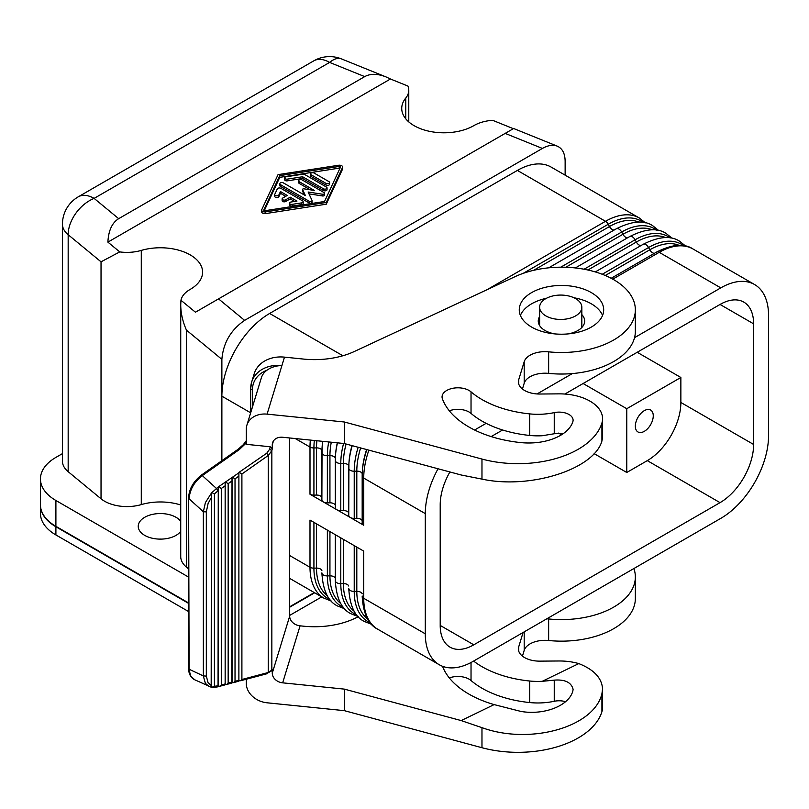 <?xml version="1.0" encoding="UTF-8"?>
<svg xmlns="http://www.w3.org/2000/svg" width="809" height="809" viewBox="0 0 809 809"><rect width="100%" height="100%" fill="white"/><g stroke="black" fill="none" stroke-linecap="round" stroke-linejoin="round"><path stroke-width="1.21" d="M523.079 632.517L518.711 646.846A21.095 12.175 180 0 0 518.387 648.96A21.095 12.175 180 0 0 539.775 661.135L558.958 660.983A43.008 24.836 0 0 1 578.789 663.592C593.948 669.569 601.876 678.043 602.574 689.005L601.926 693.697C594.15 727.119 530.198 745.22 481.972 727.655L461.17 720.576L344.331 689.116L282.665 682.836A10.557 8.484 17 0 1 272.269 673.169L289.683 616.165A10.557 8.484 17 0 0 300.078 625.832L303.537 626.186A63.314 36.557 180 0 0 354.281 618.642L358.336 616.761M232.011 477.654L231.799 682.189L232.011 682.786L233.386 682.624L235.025 681.33L238.665 680.359L238.888 680.956L238.888 472.82L218.309 486.927L211.877 492.6L214.415 493.884L214.415 686.265L218.056 685.84L218.268 487.321M238.888 680.956L238.888 472.82M563.731 433.28L554.246 433.755L542.212 435.738A47.134 27.213 180 0 1 529.693 435.444A89.354 51.584 180 0 1 471.03 413.399A15.826 9.142 180 0 0 449.319 410.81M471.03 391.859A15.826 9.142 180 0 0 454.618 388.007A15.826 9.142 180 0 0 442.301 395.368A15.826 9.142 180 0 0 442.058 396.956A15.826 9.142 180 0 0 442.412 398.857A97.616 56.357 180 0 0 520.925 442.604A44.849 25.898 180 0 0 572.883 421.6A13.996 8.08 180 0 0 573.096 420.195A13.996 8.08 180 0 0 554.246 412.62A47.134 27.213 180 0 1 529.693 413.895A89.354 51.584 180 0 1 471.03 391.859L471.03 413.399M272.269 444.819A10.557 8.484 17 0 1 272.572 442.796A10.557 8.484 17 0 1 282.665 437.264L344.331 443.544L344.331 421.995L267.081 414.137A21.105 16.969 -163 0 0 246.887 425.2A21.105 16.969 -163 0 0 246.29 429.255L246.29 444.333L270.196 446.76L272.269 448.762L272.269 444.819L273.452 440.956M481.972 479.11L481.972 459.057A85.228 49.207 180 0 0 601.926 423.006L601.926 440.976C594.15 469.25 530.198 489.587 481.972 479.11L461.17 474.994L344.331 443.544M481.972 459.057L344.331 421.995M473.609 661.074A89.354 51.584 180 0 0 529.693 681.016A47.134 27.213 180 0 0 542.212 681.32L554.246 680.136L554.246 701.282A47.134 27.213 180 0 1 529.693 702.556A89.354 51.584 180 0 1 471.03 680.521A15.826 9.142 180 0 0 449.319 677.932M633.892 568.535A73.872 42.655 180 0 1 635.348 576.959L635.348 598.498A73.872 42.655 180 0 1 634.226 605.911A73.872 42.655 180 0 1 548.644 640.506A21.105 12.186 180 0 0 524.192 650.385L522.442 656.139M635.348 576.959A73.872 42.655 180 0 1 634.226 584.361A73.872 42.655 180 0 1 548.644 618.956L548.644 640.506M567.837 333.935A23.218 13.409 0 0 0 584.341 323.367A23.218 13.409 0 0 0 584.685 321.042A23.218 13.409 0 0 0 581.833 314.6M539.623 316.511A23.218 13.409 0 0 0 538.612 318.716A23.218 13.409 0 0 0 538.258 321.042A23.218 13.409 0 0 0 555.116 333.935M520.389 315.439A42.21 24.371 180 0 1 546.5 298.258M573.955 297.763A42.21 24.371 180 0 1 602.553 315.439M601.926 440.976L602.574 437.042L602.574 418.698A43.008 24.836 0 0 0 558.958 393.862L539.775 394.023A21.095 12.175 180 0 1 518.387 381.848A21.095 12.175 180 0 1 518.711 379.724L524.192 361.724A21.105 12.186 180 0 1 548.644 351.844L548.644 373.384A21.105 12.186 180 0 0 524.192 383.264L522.442 389.018M601.926 423.006A43.008 24.836 0 0 0 602.574 418.698M246.29 679.226L246.29 683.443A21.105 16.969 -163 0 0 267.081 702.799L344.331 710.656L481.972 747.718A85.228 49.207 180 0 0 601.926 711.667A43.008 24.836 0 0 0 602.574 707.349L602.574 689.005M554.246 701.282A13.996 8.08 180 0 1 565.592 701.696M519.904 305.61A42.21 24.371 180 0 1 565.147 285.557A42.21 24.371 180 0 1 603.686 309.837A42.21 24.371 180 0 1 603.049 314.074A42.21 24.371 180 0 1 557.795 334.117A42.21 24.371 180 0 1 519.257 309.837A42.21 24.371 180 0 1 519.904 305.61M267.425 673.614L240.688 680.713L241.901 679.499L268.244 672.501L268.244 455.487L271.844 450.684L271.844 670.085L266.788 673.543L271.662 670.813L272.269 669.225L272.269 673.169M289.683 437.982L289.683 616.165M344.331 710.656L344.331 689.116M272.269 669.225L271.662 670.813M250.709 412.701L250.709 388.421A2.114 1.224 0 0 1 250.739 388.209A31.662 25.453 17 0 1 251.639 382.131L254.208 373.738A31.662 25.453 17 0 1 284.485 357.133L303.537 359.075A63.314 36.557 180 0 0 354.281 351.521L515.1 276.638A73.872 42.655 180 0 1 593.341 271.359A73.872 42.655 180 0 1 635.348 309.837A73.872 42.655 180 0 1 634.226 317.249A73.872 42.655 180 0 1 548.644 351.844M554.246 680.136C565.026 679.317 571.306 682.371 573.096 689.298L572.883 690.825C569.212 705.63 544.447 715.459 520.925 711.435L494.137 704.599A97.616 56.357 180 0 1 442.523 666.292M241.901 679.499L241.901 474.003L268.244 455.487L266.788 453.192L238.928 472.426M252.459 406.988L252.459 389.625A2.114 1.224 0 0 1 250.709 388.421L251.639 382.131A31.662 25.453 17 0 1 281.916 365.537C276.091 365.678 271.096 367.246 266.919 370.239A21.105 16.969 -163 0 0 261.368 377.803L246.887 425.2M232.011 682.786L231.799 682.189L228.158 683.15L228.158 483.671L225.681 482.103M232.052 682.604L232.052 477.259M461.17 720.576L494.137 704.599M542.212 681.32L578.789 663.592M546.793 618.824A21.105 12.186 180 0 1 548.644 618.956M235.025 681.33L235.025 478.837L232.547 477.27M194.757 679.793L190.853 676.172L188.618 668.456C188.669 673.877 190.712 677.659 194.757 679.793L211.321 687.195M217.995 685.85L216.549 686.892L217.176 686.962L212.595 687.407L211.402 687.215L211.179 685.456L211.402 493.126L205.405 502.591L203.352 511.743L203.362 676.182L205.405 683.352L209.005 686.477L211.402 687.215M211.402 493.126L211.877 492.6M211.179 497.818L208.075 503.572L206.325 511.895L203.352 511.743L189.114 498.829C189.771 489.688 194.16 481.952 202.301 475.611L201.037 476.036M240.688 680.713L238.928 680.784M211.877 687.286L214.415 686.265M206.325 511.895L206.325 676.081L203.352 675.93L189.114 669.245L188.618 498.041L188.618 668.456M272.269 448.762L271.844 450.684L269.68 449.126L270.196 446.76M246.29 442.928L239.302 449.592L238.038 450.006M246.29 440.652L243.337 444.657L238.18 449.217L201.178 475.237C193.129 481.78 188.942 489.384 188.618 498.041M225.033 684.879L220.068 686.194L221.282 684.98L221.282 488.505L218.804 486.937M225.145 482.488L225.145 684.606L224.922 684.01L221.282 684.98M218.268 686.436L218.309 486.927M239.424 472.446L241.901 474.003M220.068 686.194L218.309 686.254M228.158 683.15L227.309 684.242L225.185 684.434L225.185 482.093M211.442 687.154L211.442 492.681M635.348 309.837L635.348 331.387A73.872 42.655 180 0 1 634.226 338.789A73.872 42.655 180 0 1 548.644 373.384M188.618 602.958L55.902 526.335L55.902 500.488L188.618 577.11M62.445 453.627L55.902 457.398A52.767 30.469 0 0 0 40.45 478.948L40.45 504.796A52.767 30.469 0 0 0 55.902 526.335M289.683 606.78L314.276 592.582M513.341 128.682L492.641 120.308A31.662 18.283 180 0 0 473.912 125.587A42.21 24.371 180 0 1 414.097 125.658A42.21 24.371 180 0 1 401.729 108.426A42.21 24.371 180 0 1 405.764 98.031L405.764 118.822M364.728 76.612C370.421 73.488 377.5 73.589 385.984 76.906L390.454 78.999L107.89 242.124C108.477 230.595 112.077 222.778 118.69 218.663L364.728 76.612L329.617 62.414L94.107 198.387A31.662 18.283 -120 0 0 78.271 196.82A31.662 31.662 0 0 0 62.445 224.235L62.445 461.201A31.662 18.283 0 0 0 68.168 471.687L101.034 498.779A31.662 18.283 180 0 0 104.583 501.226A31.662 18.283 180 0 0 141.282 504.604A42.21 24.371 0 0 1 180.731 504.988M261.782 211.351A3.165 1.83 0 0 0 261.671 211.816A3.165 1.83 0 0 0 262.601 213.111A3.165 1.83 0 0 0 265.665 213.586L326.26 204.202L342.52 169.212A3.165 1.83 0 0 0 342.632 168.737L342.632 167.018A3.165 1.83 0 0 0 341.701 165.724A3.165 1.83 0 0 0 338.637 165.248L278.043 174.633L261.782 209.622A3.165 1.83 0 0 0 261.671 210.097A3.165 1.83 0 0 0 262.601 211.392A3.165 1.83 0 0 0 265.665 211.867L326.26 202.472L342.52 167.493A3.165 1.83 0 0 0 342.632 167.018M250.679 412.812L221.878 396.188L221.878 460.685M327.362 595.768A63.951 36.921 -60 0 1 316.511 568.1L313.922 568.151A5.279 3.044 180 0 1 309.999 567.261L309.999 520.086L363.726 551.111L363.726 598.286A5.279 3.044 180 0 1 362.179 596.132A5.279 3.044 180 0 1 362.179 596.011L362.179 596.132C363.201 613.616 368.378 624.639 377.712 629.2A67.541 38.994 -60 0 1 363.726 598.286L425.291 633.831L425.291 513.624A67.541 38.994 -60 0 1 438.033 468.765M362.179 476.046L362.179 522.988A5.279 3.044 180 0 0 362.179 523.099A5.279 3.044 180 0 0 363.726 525.253L309.999 494.238L309.999 447.064L295.245 438.539M303.921 188.831L314.388 190.449L299.229 181.701A2.114 1.224 0 0 1 298.612 180.842A2.114 1.224 0 0 1 299.917 179.709A2.114 1.224 0 0 1 302.212 179.972L324.085 192.603A1.679 0.971 0 0 1 324.571 193.29A1.679 0.971 0 0 1 322.457 194.221L308.118 192.006L311.961 200.278A1.679 0.971 0 0 1 312.021 200.531A1.679 0.971 0 0 1 310.99 201.431A1.679 0.971 0 0 1 309.159 201.219L280.399 184.614A2.114 1.224 0 0 1 279.783 183.754A2.114 1.224 0 0 1 281.087 182.632A2.114 1.224 0 0 1 283.383 182.895L305.428 195.616L302.627 189.579A1.052 0.607 0 0 1 303.921 188.831M583.107 383.517L626.763 408.717L626.763 472.486L594.109 453.627M561.476 434.787L558.574 433.108M107.89 242.124L119.742 251.902L101.034 261.823L101.034 498.779M284.657 177.95L284.657 179.679A2.114 1.224 0 0 0 285.274 180.538A2.114 1.224 0 0 0 287.316 180.852L302.617 178.486L302.617 176.756L287.316 179.133A2.114 1.224 0 0 1 285.274 178.819A2.114 1.224 0 0 1 284.657 177.95A2.114 1.224 0 0 1 286.224 176.777L301.524 174.41A4.217 2.437 0 0 1 305.6 175.037L326.432 187.061A2.114 1.224 0 0 1 327.048 187.931A2.114 1.224 0 0 1 325.744 189.053A2.114 1.224 0 0 1 323.448 188.79L302.617 176.756M308.987 193.857L322.457 195.95A1.679 0.971 0 0 0 324.571 195.009L324.571 193.29M279.762 177.353L339.183 168.151L339.183 166.432L279.762 175.634L279.762 177.353L264.3 210.623M180.731 531.361A22.136 12.782 180 0 1 144.72 535.376A22.136 12.782 180 0 1 138.319 527.417A22.136 12.782 180 0 1 138.238 526.174A22.136 12.782 180 0 1 152.031 514.494A22.136 12.782 180 0 1 176.028 517.295A22.136 12.782 180 0 1 180.731 521.309M119.742 251.902A31.662 18.283 180 0 0 141.282 250.406A42.21 24.371 180 0 1 190.226 254.906A42.21 24.371 180 0 1 202.594 272.148A42.21 24.371 180 0 1 190.095 289.45A31.662 18.283 180 0 0 180.953 300.26L180.731 304.831C180.791 313.134 182.692 321.567 186.454 330.143L186.454 567.109L188.618 568.889M186.454 567.109A31.662 18.283 180 0 1 180.731 556.622L180.731 304.831M40.45 478.948A52.767 30.469 0 0 0 55.902 500.488M274.797 196.031A2.114 1.224 0 0 0 274.726 196.344A2.114 1.224 0 0 0 275.343 197.204A2.114 1.224 0 0 0 278.883 196.658L280.46 193.26L280.46 191.541L278.883 194.939A2.114 1.224 0 0 1 275.343 195.485A2.114 1.224 0 0 1 274.726 194.625A2.114 1.224 0 0 1 274.797 194.312L277.325 188.871A2.114 1.224 0 0 1 280.854 188.325L302.546 200.854A2.114 1.224 0 0 1 303.173 201.714A2.114 1.224 0 0 1 301.605 202.887L292.191 204.343A2.114 1.224 0 0 1 290.148 204.03A2.114 1.224 0 0 1 289.531 203.17A2.114 1.224 0 0 1 291.098 201.997L296.984 201.087L290.209 197.174L285.739 199.762A2.114 1.224 0 0 1 282.745 199.762A2.114 1.224 0 0 1 282.129 198.893A2.114 1.224 0 0 1 282.745 198.033L287.225 195.454L280.46 191.541M310.545 173.945L310.545 175.664A2.114 1.224 0 0 0 311.162 176.524L325.966 185.079A2.114 1.224 0 0 0 328.272 185.342A2.114 1.224 0 0 0 329.576 184.209L329.576 182.49A2.114 1.224 0 0 0 328.96 181.631L314.155 173.086A2.114 1.224 0 0 0 311.849 172.813A2.114 1.224 0 0 0 310.545 173.945A2.114 1.224 0 0 0 311.162 174.805L325.966 183.35A2.114 1.224 0 0 0 328.272 183.613A2.114 1.224 0 0 0 329.576 182.49M298.612 180.842L298.612 182.561A2.114 1.224 0 0 0 299.229 183.421L310.302 189.822M282.129 198.893L282.129 200.622A2.114 1.224 0 0 0 282.745 201.481A2.114 1.224 0 0 0 285.739 201.481L290.209 198.893L290.209 197.174M279.783 183.754L279.783 185.473A2.114 1.224 0 0 0 280.399 186.333L309.159 202.938A1.679 0.971 0 0 0 310.99 203.15A1.679 0.971 0 0 0 312.021 202.26A1.679 0.971 0 0 0 311.961 202.007M302.627 190.985A1.052 0.607 0 0 0 302.627 191.298L304.336 194.989M517.376 170.426L605.496 221.302A67.541 38.994 -60 0 1 639.272 217.965L551.151 167.089A67.541 38.994 120 0 0 517.376 170.426L269.63 313.467A67.541 38.994 -60 0 0 221.878 396.188L221.878 359.348C223.254 342.885 230.828 329.89 244.611 320.374L542.404 148.441C548.017 145.286 552.972 144.518 557.259 146.146C562.376 148.431 564.995 153.437 565.137 161.163L565.137 175.159M542.404 148.441L505.18 133.394L513.634 128.51L557.259 146.146M348.75 513.017A5.279 3.044 180 0 0 347.304 511.47A5.279 3.044 180 0 0 343.37 510.58L340.791 510.641A5.279 3.044 180 0 1 336.857 509.751A5.279 3.044 180 0 1 335.31 507.597A5.279 3.044 180 0 1 335.32 507.476L335.32 460.533M289.531 203.17L289.531 204.889A2.114 1.224 0 0 0 290.148 205.759A2.114 1.224 0 0 0 292.191 206.073L301.605 204.616A2.114 1.224 0 0 0 303.173 203.433L303.173 201.714M720.04 304.457A47.488 27.415 -60 0 1 743.795 302.101A47.488 27.415 -60 0 1 753.624 323.843L720.04 304.457L564.864 394.054M502.622 429.983L491.174 436.587M362.179 520.774A5.279 3.044 180 0 0 360.733 519.226A5.279 3.044 180 0 0 356.809 518.336L354.221 518.397A5.279 3.044 180 0 1 350.287 517.497A5.279 3.044 180 0 1 348.75 515.343A5.279 3.044 180 0 1 348.75 515.232L348.75 468.29M335.31 505.261A5.279 3.044 180 0 0 333.874 503.714A5.279 3.044 180 0 0 329.941 502.824L327.362 502.885A5.279 3.044 180 0 1 323.428 501.995A5.279 3.044 180 0 1 321.881 499.841A5.279 3.044 180 0 1 321.881 499.719L321.881 452.777M302.617 178.486L323.448 190.509A2.114 1.224 0 0 0 325.744 190.772A2.114 1.224 0 0 0 327.048 189.65L327.048 187.931M505.18 133.394L218.541 298.875L244.611 320.374M405.764 98.031A31.662 18.283 180 0 0 408.778 90.244A31.662 18.283 180 0 0 407.948 86.067L390.454 78.999M449.895 471.96A47.488 27.415 120 0 0 440.207 504.796L440.207 625.428A47.488 27.415 -60 0 0 450.047 647.17A47.488 27.415 -60 0 0 473.791 644.813L720.04 502.642A47.488 27.415 120 0 0 753.624 444.475L680.865 402.467A47.488 27.415 -60 0 1 647.291 460.634L626.763 472.486M611.179 278.286L656.493 252.125A5.279 3.044 60 0 1 656.595 252.064A5.279 3.044 60 0 1 659.224 252.327A67.541 38.994 -60 0 1 693 248.98L754.564 284.525A67.541 38.994 120 0 1 768.55 315.439L768.55 435.647A67.541 38.994 120 0 1 720.789 518.367L473.043 661.398A67.541 38.994 -60 0 1 439.277 664.745A67.541 38.994 -60 0 1 425.291 633.831M339.183 166.432A1.052 0.607 0 0 1 340.478 167.17L324.54 201.481L265.109 210.684A1.052 0.607 0 0 1 263.825 209.935L279.762 175.634M159.292 539.097A22.692 13.096 180 0 1 161.456 539.097M180.953 300.26L195.444 312.213L218.541 298.875M290.209 198.893L294.628 201.451M581.115 310.413A21.105 12.186 180 0 1 575.654 315.874A21.105 12.186 180 0 1 552.648 318.513A21.105 12.186 180 0 1 539.623 307.258A21.105 12.186 180 0 1 540.341 304.103A21.105 12.186 180 0 1 563.479 295.174A21.105 12.186 180 0 1 581.833 307.258A21.105 12.186 180 0 1 581.115 310.413M326.26 204.202L326.26 202.472M754.564 284.525A67.541 38.994 120 0 0 720.789 287.873L634.539 337.666M644.308 431.339A12.661 7.311 120 0 0 652.58 420.174A12.661 7.311 120 0 0 650.638 410.032A12.661 7.311 120 0 0 644.308 410.659A12.661 7.311 120 0 0 636.026 421.813A12.661 7.311 120 0 0 637.967 431.966A12.661 7.311 120 0 0 644.308 431.339M626.763 408.717L680.865 377.479L637.209 352.279M572.357 373.566L537.065 393.943M486.138 423.34L474.59 430.014M340.002 168.211A1.052 0.607 0 0 0 339.183 168.151M680.865 402.467L680.865 377.479M753.624 444.475L753.624 323.843M321.881 497.505A5.279 3.044 180 0 0 320.445 495.957A5.279 3.044 180 0 0 316.511 495.068L313.922 495.128A5.279 3.044 180 0 1 309.999 494.238M280.46 193.26L285.739 196.314M289.683 615.396L321.739 596.89M40.45 505.008A52.767 30.469 180 0 0 40.45 505.231A52.767 30.469 180 0 0 55.902 526.77L55.902 534.951L188.618 611.574M55.902 534.951A52.767 30.469 180 0 1 40.45 513.412L40.45 505.231M55.902 526.77L188.618 603.393M289.683 607.215L314.65 592.795M282.665 682.836L300.078 625.832M529.693 413.895L529.693 435.444M529.693 681.016L529.693 702.556M601.926 711.667L601.926 693.697M218.056 490.78L214.415 493.884M518.711 646.846L518.711 651.073M554.246 412.62L554.246 433.755M267.081 414.137L284.485 357.133M471.03 662.51L471.03 680.521M481.972 747.718L481.972 727.655M239.302 449.592L202.301 475.611L216.549 488.525L217.995 490.82M266.788 453.192L269.68 449.126M524.192 361.724L524.192 383.264M252.459 389.625A29.549 23.764 17 0 1 266.919 370.239M518.711 379.724L518.711 383.962M524.192 631.869L524.192 650.385M224.922 485.946L221.282 488.505M231.799 481.112L228.158 483.671M238.665 476.279L235.025 478.837M206.325 676.081L208.075 682.715L211.179 685.456M68.168 471.687L68.168 234.721L101.034 261.823M329.92 599.479A65.853 38.023 -60 0 1 313.922 568.151L313.922 522.361M265.665 213.586L265.665 211.867M331.286 601.047L323.984 598.185A67.541 38.994 -60 0 1 309.999 567.261L289.683 555.54M363.726 525.253L363.726 478.079L425.291 513.624M321.881 570.537A5.279 3.044 180 0 0 320.445 568.99A5.279 3.044 180 0 0 316.511 568.1L316.511 523.848M287.316 180.852L287.316 179.133M343.592 443.463A65.853 38.023 120 0 0 340.791 463.456A5.279 3.044 180 0 1 336.857 462.566A5.279 3.044 180 0 1 335.31 460.412A5.279 3.044 180 0 1 335.32 460.301A65.853 38.023 120 0 1 335.472 455.77L335.31 507.597M346.09 444.02A63.951 36.921 120 0 0 343.37 463.405L340.791 463.456L340.791 510.641M62.445 224.235A31.662 18.283 0 0 0 68.168 234.721A31.662 21.176 129.5 0 1 94.107 198.387L118.69 218.663M658.829 230.605L652.701 225.711C644.085 219.917 631.95 220.948 616.296 228.795L548.684 267.84L616.195 228.856A5.279 3.044 60 0 1 616.296 228.795A5.279 3.044 60 0 1 618.936 229.058A5.279 3.044 60 0 1 621.666 232.021A65.853 38.023 -60 0 1 656.787 230.211M322.457 195.95L322.457 194.221M385.984 76.906L341.479 58.915A31.662 14.825 -68 0 0 329.617 62.414A31.662 18.283 -120 0 0 313.781 60.847L78.271 196.82M672.269 238.362L666.131 233.467C657.515 227.673 645.38 228.694 629.726 236.552L575.351 267.951L629.624 236.612A5.279 3.044 60 0 1 629.726 236.552A5.279 3.044 60 0 1 632.365 236.815A5.279 3.044 60 0 1 635.105 239.777A65.853 38.023 -60 0 1 670.216 237.957M368.884 450.148A67.541 38.994 120 0 0 363.726 478.079A5.279 3.044 0 0 1 362.179 475.925A5.279 3.044 0 0 1 362.179 475.813A65.853 38.023 120 0 1 362.341 471.273L362.179 523.099M278.883 196.658L278.883 194.939M311.162 176.524L311.162 174.805M299.229 183.421L299.229 181.701M285.739 201.481L285.739 199.762M280.399 186.333L280.399 184.614M343.37 510.58L343.37 463.405A5.279 3.044 180 0 1 347.304 464.295A5.279 3.044 180 0 1 348.78 465.964M302.627 191.298L302.627 189.579M627.703 237.715A5.279 3.044 60 0 1 625.65 237.249A5.279 3.044 60 0 1 622.91 234.286A63.951 36.921 -60 0 1 652.297 229.847M565.794 267.263L622.91 234.286L621.666 232.021L560.748 267.192M358.175 447.266A65.853 38.023 120 0 0 354.221 471.212A5.279 3.044 180 0 1 350.287 470.322A5.279 3.044 180 0 1 348.75 468.168A5.279 3.044 180 0 1 348.75 468.057A65.853 38.023 120 0 1 348.912 463.517L348.75 515.343M354.221 611.28A63.951 36.921 -60 0 1 343.37 583.602L340.791 583.663L340.791 537.864M348.75 586.04A5.279 3.044 180 0 0 347.304 584.492A5.279 3.044 180 0 0 343.37 583.602L343.37 539.36M641.143 245.471A5.279 3.044 60 0 1 639.08 245.006A5.279 3.044 60 0 1 636.339 242.043A63.951 36.921 -60 0 1 665.726 237.603M292.191 206.073L292.191 204.343M587.89 270.014L636.339 242.043L635.105 239.777L584.078 269.235M335.32 580.508L335.32 534.709L335.31 580.619A5.279 3.044 180 0 1 335.32 580.508M685.698 246.118L679.57 241.224C670.954 235.429 658.809 236.45 643.155 244.308L595.313 271.925L643.064 244.369A5.279 3.044 60 0 1 643.155 244.308A5.279 3.044 60 0 1 645.794 244.571A5.279 3.044 60 0 1 648.535 247.534A65.853 38.023 -60 0 1 683.656 245.714M337.292 442.826A63.951 36.921 120 0 0 335.573 454.405L335.472 455.77A65.853 38.023 120 0 1 337.484 442.847M301.605 204.616L301.605 202.887M367.66 619.027A63.951 36.921 -60 0 1 356.809 591.359L354.221 591.419A5.279 3.044 180 0 1 350.287 590.53A5.279 3.044 180 0 1 348.75 588.376C349.771 605.86 354.949 616.883 364.283 621.443L371.574 624.315M323.448 190.509L323.448 188.79M360.632 447.933A63.951 36.921 120 0 0 356.809 471.162L354.221 471.212L354.221 518.397M356.779 614.982A65.853 38.023 -60 0 1 340.791 583.663A5.279 3.044 180 0 1 336.857 582.773A5.279 3.044 180 0 1 335.31 580.619C336.342 598.104 341.519 609.126 350.843 613.697L358.144 616.559M720.04 502.642L647.291 460.634M309.159 202.938L309.159 201.219M340.791 603.524A63.951 36.921 -60 0 1 329.941 575.856L327.362 575.907A5.279 3.044 180 0 1 323.428 575.017A5.279 3.044 180 0 1 321.881 572.863C322.902 590.348 328.08 601.38 337.414 605.941L344.715 608.803M473.791 644.813L440.207 625.428M654.572 253.227A5.279 3.044 60 0 1 652.509 252.752A5.279 3.044 60 0 1 649.779 249.799A63.951 36.921 -60 0 1 679.166 245.36M329.941 531.604L329.941 575.856A5.279 3.044 180 0 1 333.874 576.746A5.279 3.044 180 0 1 335.31 578.293M351.996 445.607A63.951 36.921 120 0 0 349.003 462.161L348.912 463.517A65.853 38.023 120 0 1 352.228 445.668M366.608 449.541A63.951 36.921 120 0 0 362.432 469.918L362.341 471.273A65.853 38.023 120 0 1 366.861 449.612M612.767 279.145L659.224 252.327L720.789 287.873M186.454 330.143L221.878 359.348M325.966 185.079L325.966 183.35M605.263 275.495L649.779 249.799L648.535 247.534L602.22 274.271M370.209 622.738A65.853 38.023 -60 0 1 354.221 591.419L354.221 545.62M362.179 593.796A5.279 3.044 180 0 0 360.733 592.249A5.279 3.044 180 0 0 356.809 591.359L356.809 547.117M356.809 518.336L356.809 471.162A5.279 3.044 0 0 1 360.733 472.051A5.279 3.044 0 0 1 362.22 473.71M329.941 502.824L329.941 455.649A5.279 3.044 180 0 1 333.874 456.539A5.279 3.044 180 0 1 335.351 458.207M327.362 502.885L327.362 455.71A5.279 3.044 180 0 1 323.428 454.82A5.279 3.044 180 0 1 321.881 452.666A5.279 3.044 180 0 1 321.881 452.544A65.853 38.023 120 0 1 322.043 448.014L321.881 499.841M331.286 442.21A63.951 36.921 120 0 0 329.941 455.649L327.362 455.71A65.853 38.023 120 0 1 328.727 441.957M313.922 495.128L313.922 447.953A5.279 3.044 0 0 1 309.999 447.064A67.541 38.994 120 0 1 310.353 440.086M343.35 607.225A65.853 38.023 -60 0 1 327.362 575.907L327.362 530.107M316.511 495.068L316.511 447.893L313.922 447.953A65.853 38.023 120 0 1 314.347 440.49M316.906 440.753A63.951 36.921 120 0 0 316.511 447.893A5.279 3.044 180 0 1 320.445 448.783A5.279 3.044 180 0 1 321.921 450.451M342.52 169.212L342.52 167.493M614.274 229.968A5.279 3.044 60 0 1 612.211 229.493A5.279 3.044 60 0 1 609.48 226.53A63.951 36.921 -60 0 1 638.867 222.091M533.586 270.348L609.48 226.53L608.237 224.265A65.853 38.023 -60 0 1 643.357 222.455M269.63 313.467L342.885 355.758M523.201 273.361L608.237 224.265A5.279 3.044 60 0 0 605.496 221.302L486.957 289.743M322.71 441.34A63.951 36.921 120 0 0 322.134 446.649L322.043 448.014A65.853 38.023 120 0 1 322.811 441.35M141.282 250.406L141.282 504.604M233.821 682.543L238.776 681.218M217.176 686.962L218.157 686.699M226.945 684.363L231.9 683.049M693 248.98C684.384 243.175 672.249 244.207 656.595 252.064L611.169 278.286M341.479 58.915A31.662 31.662 0 0 0 313.781 60.847M302.586 191.146L302.586 189.417M312.021 202.26L312.021 200.531M408.778 90.244L408.778 121.916M439.277 664.745L377.712 629.2M581.833 327.483L581.833 307.258M645.4 222.849L639.272 217.965M289.683 578.384L323.984 598.185M261.671 211.816L261.671 210.097M274.726 196.344L274.726 194.625M539.623 325.572L539.623 307.258"/></g></svg>
